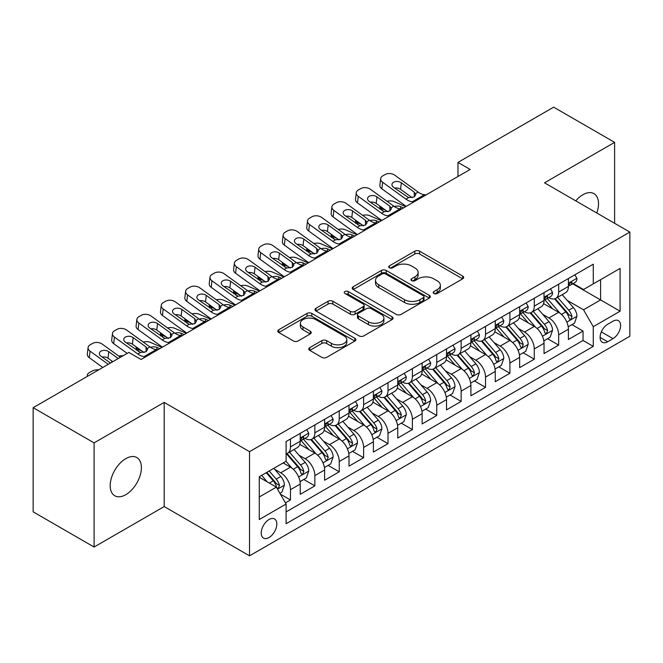 <?xml version="1.0" encoding="UTF-8"?>
<svg xmlns="http://www.w3.org/2000/svg" width="663" height="663" viewBox="0 0 663 663"><rect width="100%" height="100%" fill="white"/><g stroke="black" fill="none" stroke-linecap="round" stroke-linejoin="round"><path stroke-width="0.99" d="M433.9 293.502A2.37 1.367 0 0 0 437.257 293.502L462.683 278.825A3.381 1.956 0 0 0 463.669 277.441A3.381 1.956 0 0 0 462.683 276.057L419.604 251.186A3.381 1.956 0 0 0 414.823 251.186L389.396 265.871A2.37 1.367 0 0 0 388.7 266.833A2.37 1.367 0 0 0 389.396 267.802A2.37 1.367 0 0 0 392.745 267.802L396.035 265.904A10.832 6.249 0 0 1 411.35 265.904L414.939 267.976A10.832 6.249 0 0 1 418.113 272.394A10.832 6.249 0 0 1 414.939 276.819L411.648 278.717A2.37 1.367 0 0 0 410.952 279.687A2.37 1.367 0 0 0 411.648 280.648A2.37 1.367 0 0 0 414.997 280.648L418.287 278.75A10.832 6.249 0 0 1 433.602 278.75L437.19 280.822A10.832 6.249 0 0 1 440.365 285.247A10.832 6.249 0 0 1 437.19 289.665L433.9 291.563A2.37 1.367 0 0 0 433.212 292.532A2.37 1.367 0 0 0 433.9 293.502L433.9 291.563M125.796 494.673A22.07 12.738 120 0 0 140.208 475.23A22.07 12.738 120 0 0 136.827 457.545A22.07 12.738 120 0 0 125.796 458.639A22.07 12.738 120 0 0 111.376 478.081A22.07 12.738 120 0 0 114.757 495.767A22.07 12.738 120 0 0 125.796 494.673M596.783 212.997A22.07 12.738 120 0 0 593.949 193.629A22.07 12.738 120 0 0 582.918 194.723A22.07 12.738 120 0 0 575.757 200.864M269.029 537.536A11.031 6.373 120 0 0 276.231 527.814A11.031 6.373 120 0 0 274.54 518.972A11.031 6.373 120 0 0 269.029 519.519A11.031 6.373 120 0 0 261.819 529.24A11.031 6.373 120 0 0 263.509 538.083A11.031 6.373 120 0 0 269.029 537.536M309.762 347.627A3.381 1.956 0 0 0 308.776 349.003A3.381 1.956 0 0 0 309.762 350.387L321.845 357.365A3.381 1.956 0 0 0 326.635 357.365L354.871 341.064A3.381 1.956 0 0 0 355.865 339.68A3.381 1.956 0 0 0 354.871 338.296L311.801 313.433A3.381 1.956 0 0 0 307.01 313.433L278.775 329.735A3.381 1.956 0 0 0 277.78 331.119A3.381 1.956 0 0 0 278.775 332.494L293.369 340.923A3.381 1.956 0 0 0 298.159 340.923L310.243 333.945A3.381 1.956 0 0 0 311.237 332.569A3.381 1.956 0 0 0 310.243 331.185L302.999 327.008A9.05 5.229 0 0 1 300.356 323.312A9.05 5.229 0 0 1 305.941 318.48A9.05 5.229 0 0 1 315.803 319.616L344.163 335.984A9.05 5.229 0 0 1 346.815 339.68A9.05 5.229 0 0 1 341.23 344.511A9.05 5.229 0 0 1 331.359 343.376L326.635 340.649A3.381 1.956 0 0 0 321.845 340.649L309.762 347.627L309.762 350.387M164.192 402.408L94.096 442.876L33.15 407.687L33.15 511.844L94.096 547.033L164.192 506.565L249.52 555.834L249.52 451.669L164.192 402.408L164.192 506.565M614.609 223.29L614.609 142.354L544.522 182.822L629.85 232.091L249.52 451.669M614.609 142.354L553.663 107.166L457.967 162.418L457.967 176.491M33.15 407.687L128.837 352.434L141.028 359.479L470.158 169.455L457.967 162.418M396.275 314.395A3.381 1.956 0 0 0 401.057 314.395L429.301 298.093A3.381 1.956 0 0 0 430.287 296.709A3.381 1.956 0 0 0 429.301 295.333L386.222 270.463A3.381 1.956 0 0 0 381.432 270.463L353.197 286.764A3.381 1.956 0 0 0 352.21 288.148A3.381 1.956 0 0 0 353.197 289.532L396.275 314.395M345.887 294.016A2.37 1.367 0 0 1 348.29 294.347L348.29 291.529L392.082 316.815A3.381 1.956 0 0 1 393.076 318.199A3.381 1.956 0 0 1 392.082 319.583L363.846 335.884A3.381 1.956 0 0 1 359.064 335.884L315.986 311.013L315.986 308.254A3.381 1.956 0 0 0 314.991 309.629A3.381 1.956 0 0 0 315.986 311.013M315.986 308.254L328.069 301.275A3.381 1.956 0 0 1 332.859 301.275L350.329 311.361A3.381 1.956 0 0 0 355.111 311.361L363.125 306.729A3.381 1.956 0 0 0 364.12 305.345A3.381 1.956 0 0 0 363.125 303.969L344.942 293.469A2.37 1.367 0 0 1 344.246 292.499A2.37 1.367 0 0 1 345.713 291.239A2.37 1.367 0 0 1 348.29 291.529M285.421 502.869L290.477 499.952L280.366 494.109M274.606 469.247L280.731 472.785A13.79 7.964 60 0 1 290.477 489.675L300.231 484.048L300.231 494.325L314.859 485.871L303.77 479.473M298.988 455.174L305.113 458.705A13.79 7.964 60 0 1 314.859 475.603L324.613 469.968L324.613 480.244L339.241 471.799L328.144 465.393M323.37 441.102L329.486 444.633A13.79 7.964 60 0 1 339.241 461.523L348.995 455.895L348.995 466.172L363.622 457.727L352.525 451.321M347.744 427.022L353.868 430.56A13.79 7.964 60 0 1 363.622 447.45L373.377 441.815L373.377 452.091L388.004 443.646L376.907 437.24M372.125 412.95L378.25 416.48A13.79 7.964 60 0 1 388.004 433.37L397.75 427.743L397.75 438.019L412.378 429.574L401.289 423.168M396.507 398.869L402.632 402.408A13.79 7.964 60 0 1 412.378 419.298L422.132 413.671L422.132 423.939L436.76 415.494L425.671 409.096M420.889 384.797L427.005 388.327A13.79 7.964 60 0 1 436.76 405.226L446.514 399.59L446.514 409.867L461.141 401.422L450.044 395.015M445.271 370.725L451.387 374.255A13.79 7.964 60 0 1 461.141 391.145L470.896 385.518L470.896 395.794L485.523 387.349L474.426 380.943M469.644 356.644L475.769 360.183A13.79 7.964 60 0 1 485.523 377.073L495.269 371.437L495.269 381.714L509.897 373.269L498.808 366.863M494.026 342.572L500.151 346.103A13.79 7.964 60 0 1 509.897 362.993L519.651 357.365L519.651 367.642L534.279 359.197L523.19 352.791M518.408 328.492L524.532 332.03A13.79 7.964 60 0 1 534.279 348.92L544.033 343.285L544.033 353.561L558.66 345.116L558.66 334.84A13.79 7.964 -120 0 0 548.906 317.95L542.79 314.419M547.563 338.71L558.66 345.116M300.231 484.048A13.79 7.964 -120 0 0 290.477 467.158L283.167 462.931M324.613 469.968A13.79 7.964 -120 0 0 314.859 453.078L299.784 444.376M348.995 455.895A13.79 7.964 -120 0 0 339.241 439.005L324.166 430.295M373.377 441.815A13.79 7.964 -120 0 0 363.622 424.925L348.547 416.223M397.75 427.743A13.79 7.964 -120 0 0 388.004 410.853L372.921 402.151M422.132 413.671A13.79 7.964 -120 0 0 412.378 396.772L397.303 388.07M446.514 399.59A13.79 7.964 -120 0 0 436.76 382.7L421.685 373.998M470.896 385.518A13.79 7.964 -120 0 0 461.141 368.628L446.066 359.918M495.269 371.437A13.79 7.964 -120 0 0 485.523 354.548L470.44 345.846M519.651 357.365A13.79 7.964 -120 0 0 509.897 340.475L494.822 331.765M544.033 343.285A13.79 7.964 -120 0 0 534.279 326.395L519.204 317.693M613.026 321.19L607.664 324.29A10.691 6.174 120 0 0 600.678 333.704A10.691 6.174 120 0 0 602.319 342.274A10.691 6.174 120 0 0 607.664 341.743L613.026 338.644A10.691 6.174 120 0 0 620.013 329.229A10.691 6.174 120 0 0 618.372 320.66A10.691 6.174 120 0 0 613.026 321.19M249.52 555.834L629.85 336.249L629.85 232.091M259.274 496.993L276.338 487.139L286.093 504.029L286.093 523.737L593.277 346.384L593.277 326.677L583.531 309.787L567.163 300.339M286.093 504.029L259.274 519.519L259.274 476.722L286.093 461.241L286.093 441.533L593.277 264.181L593.277 283.888L620.096 268.407L620.096 311.196L593.277 326.677M304.98 438.367L305.113 438.442A13.79 7.964 60 0 0 312.008 439.121L321.754 433.494A13.79 7.964 -120 0 0 324.613 427.179L324.613 419.298M329.362 424.287L329.486 424.361A13.79 7.964 60 0 0 336.381 425.049L346.136 419.414A13.79 7.964 -120 0 0 348.995 413.107L348.995 405.217M353.744 410.215L353.868 410.289A13.79 7.964 60 0 0 360.763 410.969L370.518 405.342A13.79 7.964 -120 0 0 373.377 399.027L373.377 391.145M378.117 396.142L378.25 396.209A13.79 7.964 60 0 0 385.145 396.897L394.899 391.269A13.79 7.964 -120 0 0 397.75 384.954L397.75 377.073M402.499 382.062L402.632 382.137A13.79 7.964 60 0 0 409.527 382.816L419.273 377.189A13.79 7.964 -120 0 0 422.132 370.874L422.132 362.993M426.881 367.99L427.005 368.064A13.79 7.964 60 0 0 433.9 368.744L443.655 363.117A13.79 7.964 -120 0 0 446.514 356.802L446.514 348.92M451.263 353.909L451.387 353.984A13.79 7.964 60 0 0 458.282 354.672L468.037 349.036A13.79 7.964 -120 0 0 470.896 342.721L470.896 334.84M475.644 339.837L475.769 339.912A13.79 7.964 60 0 0 482.664 340.591L492.418 334.964A13.79 7.964 -120 0 0 495.269 328.649L495.269 320.768M500.018 325.757L500.151 325.831A13.79 7.964 60 0 0 507.046 326.519L516.8 320.884A13.79 7.964 -120 0 0 519.651 314.577L519.651 306.687M524.4 311.685L524.532 311.759A13.79 7.964 60 0 0 531.428 312.439L541.174 306.812A13.79 7.964 -120 0 0 544.033 300.496L544.033 292.615M286.093 511.919L583.042 340.475L583.042 331.044L568.415 339.489L568.415 329.213A13.79 7.964 -120 0 0 558.66 312.323L543.585 303.621M548.782 297.612L548.906 297.687A13.79 7.964 -120 0 0 555.801 298.367A13.79 7.964 -120 0 0 558.66 292.051L558.66 284.17M555.801 298.367L565.556 292.739A13.79 7.964 -120 0 0 568.415 286.424L568.415 278.543M290.477 439.005L290.477 446.887A13.79 7.964 60 0 1 287.626 453.202A13.79 7.964 60 0 1 286.093 453.757M287.626 453.202L297.38 447.566A13.79 7.964 -120 0 0 300.231 441.251L300.231 433.37M314.859 424.925L314.859 432.806A13.79 7.964 60 0 1 312.008 439.121M339.241 410.853L339.241 418.734A13.79 7.964 60 0 1 336.381 425.049M363.622 396.772L363.622 404.654A13.79 7.964 60 0 1 360.763 410.969M388.004 382.7L388.004 390.582A13.79 7.964 60 0 1 385.145 396.897M412.378 368.628L412.378 376.509A13.79 7.964 60 0 1 409.527 382.816M436.76 354.548L436.76 362.429A13.79 7.964 60 0 1 433.9 368.744M461.141 340.475L461.141 348.357A13.79 7.964 60 0 1 458.282 354.672M485.523 326.395L485.523 334.276A13.79 7.964 60 0 1 482.664 340.591M509.897 312.323L509.897 320.204A13.79 7.964 60 0 1 507.046 326.519M534.279 298.242L534.279 306.132A13.79 7.964 60 0 1 531.428 312.439M534.279 348.92L534.279 359.197M509.897 362.993L509.897 373.269M485.523 377.073L485.523 387.349M461.141 391.145L461.141 401.422M436.76 405.226L436.76 415.494M412.378 419.298L412.378 429.574M388.004 433.37L388.004 443.646M363.622 447.45L363.622 457.727M339.241 461.523L339.241 471.799M314.859 475.603L314.859 485.871M290.477 489.675L290.477 499.952M276.338 487.139L259.274 477.285M583.531 309.787L600.595 299.933L600.595 279.67L620.096 268.407M572.675 283.814L620.096 311.196M573.163 283.532L583.531 289.516L593.277 283.888M94.096 442.876L94.096 547.033M571.945 324.638L583.042 331.044M583.042 340.475L593.277 346.384M434.853 293.833L437.19 292.482A10.832 6.249 0 0 0 440.365 288.057L440.365 285.247M418.113 272.394L418.113 275.211A10.832 6.249 0 0 1 414.939 279.637L412.593 280.988M462.633 278.85L419.604 254.004A3.381 1.956 0 0 0 414.823 254.004L390.341 268.134M429.251 298.118L386.222 273.28A3.381 1.956 0 0 0 381.432 273.28L353.246 289.557M423.317 297.679A2.37 1.367 0 0 0 424.005 296.709A2.37 1.367 0 0 0 423.317 295.748L385.501 273.918A2.37 1.367 0 0 0 382.153 273.918L378.681 275.916A10.832 6.249 0 0 0 375.515 280.341A10.832 6.249 0 0 0 378.681 284.759L404.529 299.684A10.832 6.249 0 0 0 419.845 299.684L423.317 297.679L423.317 300.496A2.37 1.367 0 0 0 424.005 299.527L424.005 296.709M375.515 280.341L375.515 283.159A10.832 6.249 0 0 0 378.681 287.576L378.681 284.759M423.317 300.496L419.845 302.502A10.832 6.249 0 0 1 404.529 302.502L378.681 287.576M316.027 311.038L328.069 304.085L328.069 301.275M364.12 305.345L364.12 308.162A3.381 1.956 0 0 1 363.125 309.546L355.111 314.171A3.381 1.956 0 0 1 350.329 314.171L332.859 304.085A3.381 1.956 0 0 0 328.069 304.085M348.29 294.347L392.04 319.607M368.454 321.82A9.05 5.229 0 0 0 378.316 322.956A9.05 5.229 0 0 0 383.91 318.124A9.05 5.229 0 0 0 381.258 314.436L371.263 308.668A3.381 1.956 0 0 0 366.482 308.668L358.459 313.292A3.381 1.956 0 0 0 357.473 314.676A3.381 1.956 0 0 0 358.459 316.052L368.454 321.82L368.454 324.638A9.05 5.229 0 0 0 378.316 325.773A9.05 5.229 0 0 0 383.91 320.942L383.91 318.124M357.473 314.676L357.473 317.486A3.381 1.956 0 0 0 358.459 318.87L358.459 316.052M368.454 324.638L358.459 318.87M346.815 339.68L346.815 342.498A9.05 5.229 0 0 1 341.23 347.329A9.05 5.229 0 0 1 331.359 346.194L326.635 343.467A3.381 1.956 0 0 0 321.845 343.467L309.812 350.412M300.356 323.312L300.356 326.121A9.05 5.229 0 0 0 302.999 329.818L302.999 327.008M310.201 333.97L302.999 329.818M354.829 341.089L311.801 316.243A3.381 1.956 0 0 0 307.01 316.243L278.816 332.519M568.208 326.801L574.506 323.163L576.943 316.118A9.133 5.279 -120 0 0 573.387 307.541L562.249 294.645M405.764 206.632L394.054 201.577A6.895 3.448 -5.9 0 0 387.001 201.279M560.011 313.209L547.282 298.474M385.659 210.254L381.863 208.613L382.087 210.718M552.768 308.925L545.384 300.364A21.896 12.638 -120 0 0 544.704 299.601M554.558 298.864L565.829 311.908A9.133 5.279 60 0 1 569.086 318.199L569.749 319.284L570.984 319.11L572.012 316.508A9.133 5.279 -120 0 0 568.755 310.218L557.616 297.322M555.221 298.648L567.329 312.663A4.658 2.685 60 0 1 568.506 314.486L572.012 316.508M379.891 206.085A6.895 3.448 -5.9 0 0 379.882 206.508A6.895 3.448 -5.9 0 0 381.863 208.613M394.294 206.541A5.519 2.76 174.1 0 1 400.568 206.599L403.576 207.9M413.936 201.917L412.278 201.767A17.238 9.953 60 0 1 405.98 199.149L382.634 182.259L381.863 188.806A6.895 4.45 -173.3 0 1 379.891 185.184L380.661 178.645A6.895 4.45 6.7 0 0 382.634 182.259M406.212 206.375A25.857 14.926 60 0 1 405.209 205.687L381.863 188.806M574.871 274.814L576.943 278.402A9.133 5.279 60 0 1 575.053 282.438L570.42 285.115A9.133 5.279 -120 0 0 572.012 283.01L571.821 282.198L570.677 282.43L569.086 284.7A9.133 5.279 60 0 1 568.415 286.002M426.127 194.872L424.469 194.731A17.238 9.953 60 0 1 418.171 192.104L394.825 175.223A6.895 4.45 6.7 0 0 385.104 174.543L382.667 175.944A6.895 4.45 6.7 0 0 380.661 178.645M414.375 196.836L414.176 192.071L415.809 194.615L414.193 196.944L408.599 197.632L393.532 187.289A5.519 3.555 -173.3 0 1 391.957 184.397A5.519 3.555 -173.3 0 1 393.565 182.242A5.519 3.555 -173.3 0 1 401.33 182.789L400.568 189.328L412.154 197.707M400.568 189.328A5.519 3.555 6.7 0 0 394.676 188.118M414.176 192.071L401.33 182.789M568.721 285.546L568.755 285.546A9.133 5.279 -120 0 0 570.42 285.115M543.826 340.873L550.124 337.235L552.561 330.199A9.133 5.279 -120 0 0 549.005 321.621L537.867 308.726M381.391 220.704L369.681 215.657A6.895 3.448 -5.9 0 0 362.62 215.351M535.638 327.29L522.908 312.546M361.277 224.326L357.49 222.693L357.705 224.79M528.394 322.997L521.002 314.444A21.896 12.638 -120 0 0 520.322 313.682M530.185 312.936L541.447 325.981A9.133 5.279 60 0 1 544.704 332.279L545.367 333.356L546.602 333.182L547.63 330.588A9.133 5.279 -120 0 0 544.373 324.29L533.234 311.395M530.848 312.721L542.947 326.743A4.658 2.685 60 0 1 544.124 328.558L547.63 330.588M355.509 220.157A6.895 3.448 -5.9 0 0 355.501 220.58A6.895 3.448 -5.9 0 0 357.49 222.693M369.913 220.613A5.519 2.76 174.1 0 1 376.194 220.68L379.195 221.972M519.444 354.945L525.751 351.315L528.187 344.271A9.133 5.279 -120 0 0 524.624 335.693L513.485 322.798M357.009 234.785L345.299 229.729A6.895 3.448 -5.9 0 0 338.238 229.423M511.256 341.362L498.526 326.627M336.895 238.398L333.108 236.766L333.323 238.871M504.013 337.069L496.62 328.516A21.896 12.638 -120 0 0 495.941 327.754M505.803 327.016L517.065 340.061A9.133 5.279 60 0 1 520.322 346.351L520.994 347.437L522.229 347.263L523.248 344.661A9.133 5.279 -120 0 0 519.991 338.37L508.852 325.475M506.466 326.801L518.574 340.815A4.658 2.685 60 0 1 519.742 342.638L523.248 344.661M331.135 234.23A6.895 3.448 -5.9 0 0 331.127 234.661A6.895 3.448 -5.9 0 0 333.108 236.766M345.531 234.685A5.519 2.76 174.1 0 1 351.813 234.752L354.813 236.045M495.07 369.026L501.369 365.388L503.805 358.351A9.133 5.279 -120 0 0 500.25 349.774L489.103 336.87M332.627 248.857L320.917 243.802A6.895 3.448 -5.9 0 0 313.864 243.503M486.874 355.443L474.144 340.699M312.513 252.479L308.726 250.846L308.941 252.943M479.631 351.15L472.238 342.597A21.896 12.638 -120 0 0 471.559 341.835M481.421 341.089L492.692 354.133A9.133 5.279 60 0 1 495.949 360.432L496.612 361.509L497.847 361.335L498.874 358.741A9.133 5.279 -120 0 0 495.617 352.443L484.479 339.547M482.084 340.873L494.192 354.896A4.658 2.685 60 0 1 495.36 356.711L498.874 358.741M306.754 248.31A6.895 3.448 -5.9 0 0 306.745 248.733A6.895 3.448 -5.9 0 0 308.726 250.846M321.157 248.766A5.519 2.76 174.1 0 1 327.431 248.832L330.431 250.125M470.689 383.098L476.987 379.46L479.424 372.424A9.133 5.279 -120 0 0 475.868 363.846L464.73 350.951M308.245 262.929L296.535 257.882A6.895 3.448 -5.9 0 0 289.482 257.576M462.492 369.515L449.763 354.78M288.14 266.551L284.344 264.918L284.56 267.023M455.249 365.222L447.865 356.669A21.896 12.638 -120 0 0 447.185 355.907M457.039 355.161L468.31 368.205A9.133 5.279 60 0 1 471.567 374.504L472.23 375.589L473.465 375.415L474.493 372.813A9.133 5.279 -120 0 0 471.236 366.523L460.097 353.619M457.702 354.954L469.81 368.968A4.658 2.685 60 0 1 470.987 370.791L474.493 372.813M282.372 262.382A6.895 3.448 -5.9 0 0 282.363 262.813A6.895 3.448 -5.9 0 0 284.344 264.918M296.775 262.838A5.519 2.76 174.1 0 1 303.049 262.904L306.057 264.197M389.562 215.989L387.896 215.848A17.238 9.953 60 0 1 381.598 213.221L358.252 196.339L357.49 202.878A6.895 4.45 -173.3 0 1 355.517 199.265L356.28 192.726A6.895 4.45 6.7 0 0 358.252 196.339M381.83 220.447A25.857 14.926 60 0 1 380.835 219.76L357.49 202.878M550.497 288.886L552.561 292.474A9.133 5.279 60 0 1 550.671 296.518L546.039 299.195A9.133 5.279 -120 0 0 547.63 297.09L547.439 296.278L546.295 296.502L544.704 298.773A9.133 5.279 60 0 1 544.033 300.074M401.745 208.953L400.087 208.812A17.238 9.953 60 0 1 393.789 206.185L370.443 189.303A6.895 4.45 6.7 0 0 360.73 188.615L358.293 190.024A6.895 4.45 6.7 0 0 356.28 192.726M389.993 210.917L389.794 206.152L391.427 208.696L389.811 211.025L384.225 211.704L369.15 201.37A5.519 3.555 -173.3 0 1 367.575 198.477A5.519 3.555 -173.3 0 1 369.183 196.314A5.519 3.555 -173.3 0 1 376.957 196.861L376.194 203.408L387.772 211.787M376.194 203.408A5.519 3.555 6.7 0 0 370.294 202.19M389.794 206.152L376.957 196.861M544.34 299.618L544.373 299.618A9.133 5.279 -120 0 0 546.039 299.195M365.18 230.061L363.523 229.92A17.238 9.953 60 0 1 357.216 227.293L333.87 210.411L333.108 216.95A6.895 4.45 -173.3 0 1 331.135 213.337L331.898 206.798A6.895 4.45 6.7 0 0 333.87 210.411M357.448 234.528A25.857 14.926 60 0 1 356.454 233.84L333.108 216.95M526.115 302.958L528.187 306.546A9.133 5.279 60 0 1 526.289 310.591L521.665 313.267A9.133 5.279 -120 0 0 523.248 311.162L523.057 310.35L521.914 310.582L520.322 312.853A9.133 5.279 60 0 1 519.651 314.154M377.371 223.025L375.714 222.884A17.238 9.953 60 0 1 369.407 220.257L346.061 203.375A6.895 4.45 6.7 0 0 336.348 202.687L333.912 204.096A6.895 4.45 6.7 0 0 331.898 206.798M365.611 224.989L365.412 220.224L367.045 222.768L365.437 225.097L359.843 225.785L344.777 215.442A5.519 3.555 -173.3 0 1 343.194 212.55A5.519 3.555 -173.3 0 1 344.801 210.395A5.519 3.555 -173.3 0 1 352.575 210.942L351.813 217.481L363.399 225.859M351.813 217.481A5.519 3.555 6.7 0 0 345.912 216.271M365.412 220.224L352.575 210.942M519.958 313.698L519.991 313.698A9.133 5.279 -120 0 0 521.665 313.267M340.799 244.141L339.141 244.001A17.238 9.953 60 0 1 332.834 241.373L309.488 224.492L308.726 231.031A6.895 4.45 -173.3 0 1 306.754 227.417L307.516 220.87A6.895 4.45 6.7 0 0 309.488 224.492M333.066 248.6A25.857 14.926 60 0 1 332.072 247.912L308.726 231.031M501.734 317.038L503.805 320.627A9.133 5.279 60 0 1 501.916 324.671L497.283 327.34A9.133 5.279 -120 0 0 498.874 325.235L498.675 324.431L497.54 324.655L495.949 326.925A9.133 5.279 60 0 1 495.269 328.226M352.989 237.105L351.332 236.956A17.238 9.953 60 0 1 345.025 234.337L321.679 217.447A6.895 4.45 6.7 0 0 311.966 216.768L309.53 218.177A6.895 4.45 6.7 0 0 307.516 220.87M341.23 239.07L341.039 234.304L342.663 236.848L341.055 239.177L335.461 239.857L320.395 229.522A5.519 3.555 -173.3 0 1 318.812 226.63A5.519 3.555 -173.3 0 1 320.42 224.467A5.519 3.555 -173.3 0 1 328.193 225.014L327.431 231.553L339.017 239.931M327.431 231.553A5.519 3.555 6.7 0 0 321.53 230.343M341.039 234.304L328.193 225.014M495.576 327.771L495.617 327.771A9.133 5.279 -120 0 0 497.283 327.34M316.417 258.214L314.759 258.073A17.238 9.953 60 0 1 308.461 255.446L285.115 238.564L284.344 245.103A6.895 4.45 -173.3 0 1 282.372 241.489L283.134 234.951A6.895 4.45 6.7 0 0 285.115 238.564M308.693 262.681A25.857 14.926 60 0 1 307.69 261.993L284.344 245.103M477.352 331.11L479.424 334.699A9.133 5.279 60 0 1 477.534 338.743L472.901 341.42A9.133 5.279 -120 0 0 474.493 339.315L474.302 338.503L473.158 338.727L471.567 341.006A9.133 5.279 60 0 1 470.896 342.307M328.608 251.178L326.95 251.037A17.238 9.953 60 0 1 320.643 248.41L297.297 231.528A6.895 4.45 6.7 0 0 287.585 230.84L285.148 232.249A6.895 4.45 6.7 0 0 283.134 234.951M316.856 253.142L316.657 248.376L318.29 250.921L316.674 253.249L311.08 253.929L296.013 243.594A5.519 3.555 -173.3 0 1 294.438 240.702A5.519 3.555 -173.3 0 1 296.046 238.547A5.519 3.555 -173.3 0 1 303.811 239.094L303.049 245.633L314.635 254.012M303.049 245.633A5.519 3.555 6.7 0 0 297.157 244.423M316.657 248.376L303.811 239.094M471.194 341.843L471.236 341.843A9.133 5.279 -120 0 0 472.901 341.42M446.307 397.178L452.605 393.54L455.042 386.504A9.133 5.279 -120 0 0 451.486 377.918L440.348 365.023M283.872 277.01L272.153 271.954A6.895 3.448 -5.9 0 0 265.101 271.656M438.119 383.595L425.381 368.852M263.758 280.631L259.971 278.99L260.186 281.095M430.867 379.302L423.483 370.741A21.896 12.638 -120 0 0 422.803 369.979M432.666 369.241L443.928 382.286A9.133 5.279 60 0 1 447.185 388.576L447.848 389.662L449.083 389.488L450.111 386.894A9.133 5.279 -120 0 0 446.854 380.595L435.715 367.7M433.329 369.026L445.428 383.04A4.658 2.685 60 0 1 446.605 384.863L450.111 386.894M257.99 276.463A6.895 3.448 -5.9 0 0 257.982 276.885A6.895 3.448 -5.9 0 0 259.971 278.99M272.394 276.919A5.519 2.76 174.1 0 1 278.667 276.977L281.676 278.278M292.035 272.294L290.377 272.145A17.238 9.953 60 0 1 284.079 269.526L260.733 252.636L259.971 259.183A6.895 4.45 -173.3 0 1 257.998 255.562L258.761 249.023A6.895 4.45 6.7 0 0 260.733 252.636M284.311 276.753A25.857 14.926 60 0 1 283.316 276.065L259.971 259.183M452.97 345.191L455.042 348.779A9.133 5.279 60 0 1 453.152 352.815L448.52 355.492A9.133 5.279 -120 0 0 450.111 353.387L449.92 352.575L448.776 352.807L447.185 355.078A9.133 5.279 60 0 1 446.514 356.379M304.226 265.25L302.568 265.109A17.238 9.953 60 0 1 296.27 262.49L272.924 245.6A6.895 4.45 6.7 0 0 263.211 244.92L260.766 246.329A6.895 4.45 6.7 0 0 258.761 249.023M292.474 267.222L292.275 262.457L293.908 264.993L292.292 267.322L286.706 268.009L271.631 257.667A5.519 3.555 -173.3 0 1 270.056 254.774A5.519 3.555 -173.3 0 1 271.664 252.62A5.519 3.555 -173.3 0 1 279.438 253.167L278.667 259.705L290.253 268.084M278.667 259.705A5.519 3.555 6.7 0 0 272.775 258.495M292.275 262.457L279.438 253.167M446.821 355.923L446.854 355.923A9.133 5.279 -120 0 0 448.52 355.492M421.925 411.251L428.232 407.612L430.668 400.576A9.133 5.279 -120 0 0 427.105 391.999L415.966 379.103M259.49 291.082L247.78 286.035A6.895 3.448 -5.9 0 0 240.719 285.728M413.737 397.667L401.007 382.924M239.376 294.704L235.589 293.071L235.804 295.176M406.494 393.374L399.101 384.822A21.896 12.638 -120 0 0 398.422 384.059M408.284 383.313L419.546 396.358A9.133 5.279 60 0 1 422.803 402.656L423.475 403.734L424.71 403.56L425.729 400.966A9.133 5.279 -120 0 0 422.472 394.667L411.333 381.772M408.947 383.106L421.055 397.12A4.658 2.685 60 0 1 422.223 398.944L425.729 400.966M233.608 290.535A6.895 3.448 -5.9 0 0 233.6 290.958A6.895 3.448 -5.9 0 0 235.589 293.071M248.012 290.991A5.519 2.76 174.1 0 1 254.294 291.057L257.294 292.35M267.661 286.366L266.004 286.225A17.238 9.953 60 0 1 259.697 283.598L236.351 266.717L235.589 273.255A6.895 4.45 -173.3 0 1 233.616 269.642L234.379 263.103A6.895 4.45 6.7 0 0 236.351 266.717M259.929 290.833A25.857 14.926 60 0 1 258.935 290.137L235.589 273.255M428.596 359.263L430.668 362.852A9.133 5.279 60 0 1 428.77 366.896L424.138 369.573A9.133 5.279 -120 0 0 425.729 367.468L425.538 366.656L424.395 366.879L422.803 369.15A9.133 5.279 60 0 1 422.132 370.451M279.852 279.33L278.187 279.189A17.238 9.953 60 0 1 271.888 276.562L248.542 259.681A6.895 4.45 6.7 0 0 238.829 258.993L236.393 260.402A6.895 4.45 6.7 0 0 234.379 263.103M268.092 281.294L267.893 276.529L269.526 279.073L267.918 281.402L262.324 282.082L247.249 271.747A5.519 3.555 -173.3 0 1 245.675 268.855A5.519 3.555 -173.3 0 1 247.282 266.692A5.519 3.555 -173.3 0 1 255.056 267.239L254.294 273.786L265.871 282.165M254.294 273.786A5.519 3.555 6.7 0 0 248.393 272.568M267.893 276.529L255.056 267.239M422.439 369.995L422.472 369.995A9.133 5.279 -120 0 0 424.138 369.573M397.551 425.331L403.85 421.693L406.286 414.648A9.133 5.279 -120 0 0 402.723 406.071L391.584 393.176M235.108 305.162L223.398 300.107A6.895 3.448 -5.9 0 0 216.337 299.809M389.355 411.74L376.625 397.004M214.994 308.784L211.207 307.143L211.422 309.248M382.112 407.455L374.719 398.894A21.896 12.638 -120 0 0 374.04 398.131M383.902 397.394L395.173 410.438A9.133 5.279 60 0 1 398.43 416.729L399.093 417.814L400.328 417.64L401.355 415.038A9.133 5.279 -120 0 0 398.098 408.748L386.952 395.852M384.565 397.178L396.673 411.193A4.658 2.685 60 0 1 397.841 413.016L401.355 415.038M209.235 304.615A6.895 3.448 -5.9 0 0 209.226 305.038A6.895 3.448 -5.9 0 0 211.207 307.143M223.63 305.071A5.519 2.76 174.1 0 1 229.912 305.129L232.912 306.43M243.28 300.438L241.622 300.298A17.238 9.953 60 0 1 235.315 297.679L211.969 280.789L211.207 287.336A6.895 4.45 -173.3 0 1 209.235 283.714L209.997 277.175A6.895 4.45 6.7 0 0 211.969 280.789M235.547 304.905A25.857 14.926 60 0 1 234.553 304.218L211.207 287.336M404.215 373.335L406.286 376.932A9.133 5.279 60 0 1 404.397 380.968L399.764 383.645A9.133 5.279 -120 0 0 401.355 381.54L401.156 380.728L400.021 380.96L398.43 383.231A9.133 5.279 60 0 1 397.75 384.532M255.47 293.402L253.813 293.261A17.238 9.953 60 0 1 247.506 290.634L224.16 273.753A6.895 4.45 6.7 0 0 214.447 273.073L212.011 274.474A6.895 4.45 6.7 0 0 209.997 277.175M243.711 295.366L243.512 290.601L245.144 293.145L243.536 295.474L237.942 296.162L222.876 285.819A5.519 3.555 -173.3 0 1 221.293 282.927A5.519 3.555 -173.3 0 1 222.901 280.772A5.519 3.555 -173.3 0 1 230.674 281.319L229.912 287.858L241.498 296.237M229.912 287.858A5.519 3.555 6.7 0 0 224.011 286.648M243.512 290.601L230.674 281.319M398.057 384.076L398.098 384.076A9.133 5.279 -120 0 0 399.764 383.645M373.17 439.403L379.468 435.765L381.905 428.729A9.133 5.279 -120 0 0 378.349 420.151L367.211 407.248M210.726 319.234L199.016 314.179A6.895 3.448 -5.9 0 0 191.963 313.881M364.973 425.82L352.244 411.077M190.612 322.856L186.825 321.224L187.041 323.32M357.73 421.527L350.337 412.974A21.896 12.638 -120 0 0 349.666 412.212M359.52 411.466L370.791 424.511A9.133 5.279 60 0 1 374.048 430.809L374.711 431.886L375.946 431.712L376.974 429.118A9.133 5.279 -120 0 0 373.717 422.82L362.578 409.925M360.183 411.251L372.291 425.273A4.658 2.685 60 0 1 373.468 427.088L376.974 429.118M184.853 318.688A6.895 3.448 -5.9 0 0 184.844 319.11A6.895 3.448 -5.9 0 0 186.825 321.224M199.256 319.143A5.519 2.76 174.1 0 1 205.53 319.21L208.53 320.502M218.898 314.519L217.24 314.378A17.238 9.953 60 0 1 210.933 311.751L187.588 294.869L186.825 301.408A6.895 4.45 -173.3 0 1 184.853 297.795L185.615 291.248A6.895 4.45 6.7 0 0 187.588 294.869M211.166 318.978A25.857 14.926 60 0 1 210.171 318.29L186.825 301.408M379.833 387.416L381.905 391.004A9.133 5.279 60 0 1 380.015 395.049L375.382 397.717A9.133 5.279 -120 0 0 376.974 395.62L376.783 394.808L375.639 395.032L374.048 397.303A9.133 5.279 60 0 1 373.377 398.604M231.089 307.483L229.431 307.342A17.238 9.953 60 0 1 223.124 304.715L199.778 287.825A6.895 4.45 6.7 0 0 190.066 287.145L187.629 288.554A6.895 4.45 6.7 0 0 185.615 291.248M219.329 309.447L219.138 304.682L220.771 307.226L219.155 309.555L213.561 310.234L198.494 299.9A5.519 3.555 -173.3 0 1 196.911 297.007A5.519 3.555 -173.3 0 1 198.527 294.844A5.519 3.555 -173.3 0 1 206.292 295.391L205.53 301.938L217.116 310.309M205.53 301.938A5.519 3.555 6.7 0 0 199.638 300.72M219.138 304.682L206.292 295.391M373.675 398.148L373.717 398.148A9.133 5.279 -120 0 0 375.382 397.717M348.788 453.475L355.086 449.845L357.523 442.801A9.133 5.279 -120 0 0 353.967 434.224L342.829 421.328M186.344 333.315L174.634 328.26A6.895 3.448 -5.9 0 0 167.582 327.953M340.591 439.892L327.862 425.157M166.239 336.928L162.443 335.296L162.667 337.401M333.348 435.599L325.964 427.047A21.896 12.638 -120 0 0 325.284 426.284M335.138 425.547L346.409 438.591A9.133 5.279 60 0 1 349.666 444.881L350.329 445.967L351.564 445.793L352.592 443.191A9.133 5.279 -120 0 0 349.335 436.9L338.196 424.005M335.801 425.331L347.909 439.345A4.658 2.685 60 0 1 349.086 441.168L352.592 443.191M160.471 332.76A6.895 3.448 -5.9 0 0 160.463 333.191A6.895 3.448 -5.9 0 0 162.443 335.296M174.875 333.216A5.519 2.76 174.1 0 1 181.148 333.282L184.157 334.575M194.516 328.591L192.858 328.45A17.238 9.953 60 0 1 186.56 325.823L163.214 308.941L162.443 315.48A6.895 4.45 -173.3 0 1 160.471 311.867L161.242 305.328A6.895 4.45 6.7 0 0 163.214 308.941M186.792 333.058A25.857 14.926 60 0 1 185.789 332.37L162.443 315.48M355.451 401.488L357.523 405.076A9.133 5.279 60 0 1 355.633 409.121L351 411.798A9.133 5.279 -120 0 0 352.592 409.693L352.401 408.88L351.257 409.112L349.666 411.383A9.133 5.279 60 0 1 348.995 412.684M206.707 321.555L205.049 321.414A17.238 9.953 60 0 1 198.751 318.787L175.405 301.905A6.895 4.45 6.7 0 0 165.684 301.217L163.247 302.626A6.895 4.45 6.7 0 0 161.242 305.328M194.955 323.519L194.756 318.754L196.389 321.298L194.773 323.627L189.179 324.306L174.112 313.972A5.519 3.555 -173.3 0 1 172.537 311.08A5.519 3.555 -173.3 0 1 174.145 308.925A5.519 3.555 -173.3 0 1 181.911 309.472L181.148 316.011L192.734 324.389M181.148 316.011A5.519 3.555 6.7 0 0 175.256 314.801M194.756 318.754L181.911 309.472M349.302 412.229L349.335 412.229A9.133 5.279 -120 0 0 351 411.798M324.406 467.556L330.704 463.918L333.141 456.882A9.133 5.279 -120 0 0 329.586 448.296L318.447 435.4M161.971 347.387L150.261 342.332A6.895 3.448 -5.9 0 0 143.2 342.033M316.218 453.973L303.488 439.229M141.857 351.009L138.07 349.376L138.285 351.473M308.975 449.68L301.582 441.127A21.896 12.638 -120 0 0 300.903 440.365M310.765 439.619L322.027 452.663A9.133 5.279 60 0 1 325.284 458.953L325.947 460.039L327.182 459.865L328.21 457.271A9.133 5.279 -120 0 0 324.953 450.973L313.814 438.077M311.428 439.403L323.527 453.426A4.658 2.685 60 0 1 324.704 455.241L328.21 457.271M136.089 346.84A6.895 3.448 -5.9 0 0 136.081 347.263A6.895 3.448 -5.9 0 0 138.07 349.376M150.493 347.296A5.519 2.76 174.1 0 1 156.775 347.362L159.775 348.655M170.142 342.672L168.477 342.531A17.238 9.953 60 0 1 162.178 339.904L138.832 323.022L138.07 329.561A6.895 4.45 -173.3 0 1 136.097 325.947L136.86 319.4A6.895 4.45 6.7 0 0 138.832 323.022M162.41 347.13A25.857 14.926 60 0 1 161.416 346.442L138.07 329.561M331.077 415.568L333.141 419.157A9.133 5.279 60 0 1 331.251 423.201L326.619 425.87A9.133 5.279 -120 0 0 328.21 423.765L328.019 422.961L326.876 423.185L325.284 425.455A9.133 5.279 60 0 1 324.613 426.757M182.325 335.635L180.667 335.486A17.238 9.953 60 0 1 174.369 332.867L151.023 315.978A6.895 4.45 6.7 0 0 141.31 315.298L138.874 316.707A6.895 4.45 6.7 0 0 136.86 319.4M170.573 337.6L170.374 332.834L172.007 335.379L170.391 337.707L164.805 338.387L149.73 328.052A5.519 3.555 -173.3 0 1 148.156 325.16A5.519 3.555 -173.3 0 1 149.763 322.997A5.519 3.555 -173.3 0 1 157.537 323.544L156.775 330.083L168.352 338.462M156.775 330.083A5.519 3.555 6.7 0 0 150.874 328.873M170.374 332.834L157.537 323.544M324.92 426.301L324.953 426.301A9.133 5.279 -120 0 0 326.619 425.87M300.024 481.628L306.331 477.99L308.767 470.954A9.133 5.279 -120 0 0 305.204 462.376L294.065 449.481M291.836 468.045L286.002 461.291M284.593 463.752L283.64 462.658M286.383 453.691L297.646 466.735A9.133 5.279 60 0 1 300.903 473.034L301.574 474.12L302.809 473.946L303.828 471.343A9.133 5.279 -120 0 0 300.571 465.053L289.433 452.149M287.046 453.484L299.154 467.498A4.658 2.685 60 0 1 300.322 469.321L303.828 471.343M111.716 360.912A6.895 3.448 -5.9 0 0 111.707 361.335A6.895 3.448 -5.9 0 0 111.997 362.164M123.078 355.766A6.895 3.448 -5.9 0 0 118.818 356.106M145.761 356.744L144.103 356.603A17.238 9.953 60 0 1 137.796 353.976L114.45 337.094L113.688 343.633A6.895 4.45 -173.3 0 1 111.716 340.02L112.478 333.481A6.895 4.45 6.7 0 0 114.45 337.094M127.18 353.396L113.688 343.633M306.696 429.641L308.767 433.229A9.133 5.279 60 0 1 306.87 437.273L302.245 439.95A9.133 5.279 -120 0 0 303.828 437.845L303.637 437.033L302.494 437.257L300.903 439.536A9.133 5.279 60 0 1 300.231 440.829M157.951 349.708L156.294 349.567A17.238 9.953 60 0 1 149.987 346.94L126.641 330.058A6.895 4.45 6.7 0 0 116.928 329.37L114.492 330.779A6.895 4.45 6.7 0 0 112.478 333.481M146.191 351.672L145.993 346.906L147.625 349.451L146.017 351.78L140.423 352.459L125.357 342.125A5.519 3.555 -173.3 0 1 123.774 339.232A5.519 3.555 -173.3 0 1 125.382 337.069A5.519 3.555 -173.3 0 1 133.155 337.616L132.393 344.163L143.979 352.542M132.393 344.163A5.519 3.555 6.7 0 0 126.492 342.945M145.993 346.906L133.155 337.616M300.538 440.373L300.571 440.373A9.133 5.279 -120 0 0 302.245 439.95M279.877 493.264L281.949 492.07L284.386 485.026A9.133 5.279 -120 0 0 280.83 476.448L273.811 468.335M267.264 481.902L261.62 475.371M260.211 477.832L259.274 476.747M266.253 472.694L273.272 480.816A9.133 5.279 60 0 1 276.529 487.106L277.192 488.192L278.427 488.018L279.454 485.415A9.133 5.279 -120 0 0 276.198 479.125L269.178 471.003M266.824 472.371L274.772 481.57A4.658 2.685 60 0 1 275.941 483.393L279.454 485.415M87.624 376.236A6.895 3.448 -5.9 0 1 87.325 375.415A6.895 3.448 -5.9 0 1 89.348 372.623L91.784 371.214A6.895 3.448 -5.9 0 1 98.696 369.838M108.26 364.319L90.069 351.166L89.306 357.713A6.895 4.45 -173.3 0 1 87.334 354.092L88.096 347.553A6.895 4.45 6.7 0 0 90.069 351.166M102.798 367.468L89.306 357.713M120.451 357.282L102.259 344.13A6.895 4.45 6.7 0 0 92.547 343.451L90.11 344.851A6.895 4.45 6.7 0 0 88.096 347.553M110.448 363.051L100.975 356.197A5.519 3.555 -173.3 0 1 99.392 353.304A5.519 3.555 -173.3 0 1 101.008 351.15A5.519 3.555 -173.3 0 1 108.773 351.697L108.011 358.235L112.801 361.7M108.011 358.235A5.519 3.555 6.7 0 0 102.11 357.026M118.254 358.55L108.773 351.697M280.731 472.785L290.477 467.158M305.113 458.705L314.859 453.078M329.486 444.633L339.241 439.005M353.868 430.56L363.622 424.925M378.25 416.48L388.004 410.853M402.632 402.408L412.378 396.772M427.005 388.327L436.76 382.7M451.387 374.255L461.141 368.628M475.769 360.183L485.523 354.548M500.151 346.103L509.897 340.475M524.532 332.03L534.279 326.395M548.906 317.95L558.66 312.323M558.66 292.051L568.415 286.424M290.477 446.887L300.231 441.251M314.859 432.806L324.613 427.179M339.241 418.734L348.995 413.107M363.622 404.654L373.377 399.027M388.004 390.582L397.75 384.954M412.378 376.509L422.132 370.874M436.76 362.429L446.514 356.802M461.141 348.357L470.896 342.721M485.523 334.276L495.269 328.649M509.897 320.204L519.651 314.577M534.279 306.132L544.033 300.496M558.66 334.84L568.415 329.213M601.333 331.898L613.026 338.644M600.106 337.376L607.664 341.743M437.19 292.482L437.19 289.665M411.648 280.648L411.648 278.717M414.939 279.637L414.939 276.819M389.396 267.802L389.396 265.871M414.823 254.004L414.823 251.186M419.604 254.004L419.604 251.186M462.683 278.825L462.683 276.057M353.197 289.532L353.197 286.764M381.432 273.28L381.432 270.463M386.222 273.28L386.222 270.463M429.301 298.093L429.301 295.333M404.529 302.502L404.529 299.684M419.845 302.502L419.845 299.684M332.859 304.085L332.859 301.275M350.329 314.171L350.329 311.361M355.111 314.171L355.111 311.361M363.125 309.546L363.125 306.729M392.082 319.583L392.082 316.815M321.845 343.467L321.845 340.649M326.635 343.467L326.635 340.649M331.359 346.194L331.359 343.376M310.243 333.945L310.243 331.185M278.775 332.494L278.775 329.735M307.01 316.243L307.01 313.433M311.801 316.243L311.801 313.433M354.871 341.064L354.871 338.296M566.815 322.11L576.885 316.301M568.755 310.218L573.387 307.541M561.47 314.419L565.829 311.908M400.568 206.599L400.8 208.87M576.885 278.294L568.415 283.184M408.599 197.632L405.98 199.149M418.171 192.104L415.544 193.621M424.469 194.731L412.278 201.767M570.835 282.33L572.012 283.01M542.433 336.191L552.503 330.373M544.373 324.29L549.005 321.621M537.088 328.5L541.447 325.981M376.194 220.68L376.427 222.942M518.052 350.263L528.121 344.453M519.991 338.37L524.624 335.693M512.714 342.572L517.065 340.061M351.813 234.752L352.045 237.023M493.678 364.343L503.747 358.526M495.617 352.443L500.25 349.774M488.333 356.653L492.692 354.133M327.431 248.832L327.663 251.095M469.296 378.416L479.366 372.598M471.236 366.523L475.868 363.846M463.951 370.725L468.31 368.205M303.049 262.904L303.281 265.175M552.503 292.366L544.033 297.264M384.225 211.704L381.598 213.221M393.789 206.185L391.162 207.701M400.087 208.812L387.896 215.848M546.453 296.402L547.63 297.09M528.121 306.447L519.651 311.337M359.843 225.785L357.216 227.293M369.407 220.257L366.78 221.774M375.714 222.884L363.523 229.92M522.071 310.483L523.248 311.162M503.747 320.519L495.269 325.409M335.461 239.857L332.834 241.373M345.025 234.337L342.398 235.854M351.332 236.956L339.141 244.001M497.689 324.555L498.874 325.235M479.366 334.6L470.896 339.489M311.08 253.929L308.461 255.446M320.643 248.41L318.025 249.926M326.95 251.037L314.759 258.073M473.316 338.636L474.493 339.315M444.914 392.488L454.984 386.678M446.854 380.595L451.486 377.918M439.569 384.797L443.928 382.286M278.667 276.977L278.908 279.247M454.984 348.672L446.514 353.561M286.706 268.009L284.079 269.526M296.27 262.49L293.643 263.998M302.568 265.109L290.377 272.145M448.934 352.708L450.111 353.387M420.533 406.568L430.602 400.75M422.472 394.667L427.105 391.999M415.187 398.877L419.546 396.358M254.294 291.057L254.526 293.328M430.602 362.744L422.132 367.642M262.324 282.082L259.697 283.598M271.888 276.562L269.261 278.079M278.187 279.189L266.004 286.225M424.552 366.78L425.729 367.468M396.151 420.64L406.228 414.831M398.098 408.748L402.723 406.071M390.814 412.95L395.173 410.438M229.912 305.129L230.144 307.4M406.228 376.824L397.75 381.714M237.942 296.162L235.315 297.679M247.506 290.634L244.879 292.151M253.813 293.261L241.622 300.298M400.17 380.86L401.355 381.54M371.777 434.721L381.847 428.903M373.717 422.82L378.349 420.151M366.432 427.03L370.791 424.511M205.53 319.21L205.762 321.472M381.847 390.897L373.377 395.786M213.561 310.234L210.933 311.751M223.124 304.715L220.497 306.231M229.431 307.342L217.24 314.378M375.788 394.933L376.974 395.62M347.395 448.793L357.465 442.983M349.335 436.9L353.967 434.224M342.05 441.102L346.409 438.591M181.148 333.282L181.38 335.553M357.465 404.977L348.995 409.867M189.179 324.306L186.56 325.823M198.751 318.787L196.124 320.304M205.049 321.414L192.858 328.45M351.415 409.013L352.592 409.693M323.014 462.865L333.083 457.056M324.953 450.973L329.586 448.296M317.668 455.183L322.027 452.663M156.775 347.362L157.007 349.625M333.083 419.049L324.613 423.939M164.805 338.387L162.178 339.904M174.369 332.867L171.742 334.384M180.667 335.486L168.477 342.531M327.033 423.085L328.21 423.765M298.632 476.946L308.701 471.128M300.571 465.053L305.204 462.376M293.295 469.255L297.646 466.735M308.701 433.13L300.231 438.019M140.423 352.459L137.796 353.976M149.987 346.94L147.36 348.456M156.294 349.567L144.103 356.603M302.651 437.166L303.828 437.845M277.499 489.145L284.328 485.208M276.198 479.125L280.83 476.448M269.327 483.095L273.272 480.816M379.882 206.508L380.172 209.342M355.501 220.58L355.799 223.414M331.127 234.661L331.417 237.495M306.745 248.733L307.035 251.567M282.363 262.813L282.653 265.639M257.982 276.885L258.272 279.72M233.6 290.958L233.898 293.792M209.226 305.038L209.516 307.872M184.844 319.11L185.134 321.945M160.463 333.191L160.753 336.017M136.081 347.263L136.379 350.097M111.707 361.335L111.798 362.271M87.325 375.415L87.417 376.352"/></g></svg>
